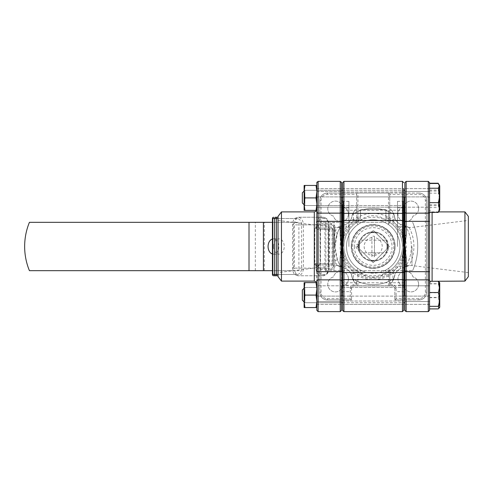 <?xml version="1.0" encoding="UTF-8"?>
<svg xmlns="http://www.w3.org/2000/svg" width="493" height="493" viewBox="0 0 493 493"><rect width="100%" height="100%" fill="white"/><g stroke="black" fill="none" stroke-linecap="round" stroke-linejoin="round"><path stroke-width="0.37" stroke-dasharray="2.46 1.85" d="M304.126 301.328L304.126 287.462L304.126 301.328L304.927 307.558L304.126 307.558L304.927 307.558L304.126 307.558L304.126 288.861L304.927 295.091L304.126 301.328L304.126 287.462L304.126 302.727L304.126 282.625L304.927 282.625L304.126 288.861L304.927 295.091L304.126 301.328L304.927 307.558L304.126 301.328L304.927 295.091L304.126 288.861L304.927 282.625L304.126 288.861L304.126 301.328M316.845 307.558L316.845 301.328L316.05 295.091L316.845 301.328L316.05 307.558L316.845 301.328L316.845 307.558L316.05 307.558L316.845 307.558L316.845 301.328L316.845 307.558L316.05 307.558L316.845 301.328L316.845 287.462L316.845 302.727L316.845 295.091L316.845 301.328L316.05 295.091L316.845 288.861L316.05 282.625L304.126 282.625L316.845 282.625L316.845 288.861L316.845 282.625L304.927 282.625M316.05 307.558L304.927 307.558M316.05 295.091L304.927 295.091L316.05 295.091L316.845 288.861L316.845 295.091L316.845 287.462L316.845 302.727L316.845 288.861L316.05 282.625L316.845 282.625L316.845 288.861L316.05 295.091L304.927 295.091M439.731 209.402L439.731 185.762L439.731 209.402M438.259 183.495C439.75 186.711 439.75 189.928 438.259 193.164C439.75 197.952 439.75 202.759 438.259 207.571L439.399 209.944L438.98 211.349M302.345 192.818L302.345 202.993L302.345 192.818L302.345 202.993L304.89 205.538L304.89 190.273L304.89 205.538L304.89 190.273L304.89 205.538L341.526 205.538M429.551 190.686L429.551 205.538L429.551 190.686M429.551 202.654L429.551 183.23L429.551 212.582L438.259 212.582L439.731 210.049L439.731 185.762L438.973 184.456M429.551 193.164L438.259 193.164M429.551 207.571L438.259 207.571M318.466 266.22A1.269 0.9 -90 0 1 319.365 264.944L331.604 264.944L317.184 264.944L319.365 264.944L320.148 263.675L320.062 229.325L320.062 263.675L320.432 263.675C320.308 265.209 319.655 266.054 318.466 266.22L317.782 266.22L317.782 268.124A6.36 4.499 90 0 0 322.28 274.484L324.08 274.484A6.36 4.499 90 0 0 328.572 268.124L328.572 224.876A6.36 4.499 90 0 0 324.08 218.516L322.28 218.516A6.36 4.499 90 0 0 317.782 224.876L317.782 226.78L318.466 226.78C319.655 226.946 320.308 227.791 320.432 229.325L320.432 263.675M328.572 268.124A7.635 5.398 -90 0 1 323.18 275.76L297.994 275.76L323.18 275.76C328.541 274.619 328.437 271.452 328.948 268.124L328.572 268.124L328.948 268.124L328.948 224.876L328.572 224.876L328.572 268.124L303.386 268.124L303.386 224.876L328.948 224.876L328.202 221.104C326.822 219.601 328.504 218.719 323.18 217.24L297.994 217.24L323.18 217.24A7.635 5.398 -90 0 1 328.572 224.876M273.473 246.5A7.635 5.398 90 0 1 278.872 238.865A7.635 5.398 90 0 1 284.264 246.5A7.635 5.398 90 0 1 278.872 254.135A7.635 5.398 90 0 1 273.473 246.5M272.432 253.987A7.635 5.398 -90 0 0 273.473 254.135A7.635 5.398 -90 0 0 278.872 246.5A7.635 5.398 -90 0 0 273.473 238.865A7.635 5.398 -90 0 0 272.432 239.013M342.672 182.644L342.672 257.66L343.941 257.66L342.672 246.5L343.941 235.34L343.941 220.476L359.828 220.476A29.26 29.26 0 0 0 343.941 246.5A29.26 29.26 0 0 1 373.201 217.24A29.26 29.26 0 0 1 402.454 246.5A29.26 29.26 0 0 0 389.735 222.361L388.466 221.542A29.26 29.26 0 0 1 402.454 246.5A29.26 29.26 0 0 0 389.735 222.361L388.466 224.58A26.714 26.714 0 0 1 399.909 246.5A26.714 26.714 0 0 0 385.403 222.737A26.714 26.714 0 0 1 384.577 270.669L412.635 270.669L384.577 270.669A26.714 26.714 0 0 0 384.577 222.331L320.481 222.331L384.577 222.331A26.714 26.714 0 0 1 384.577 270.669A26.714 26.714 0 0 0 384.577 222.331A26.714 26.714 0 0 1 399.909 246.5A26.714 26.714 0 0 0 373.201 219.786A26.714 26.714 0 0 0 346.487 246.5A26.714 26.714 0 0 1 360.993 222.737C369.152 218.812 377.287 218.812 385.403 222.737L386.567 220.476C377.644 214.098 368.733 214.098 359.828 220.476L360.993 222.737A26.714 26.714 0 0 0 373.201 273.214A26.714 26.714 0 0 0 399.909 246.5A26.714 26.714 0 0 1 385.403 270.263C377.25 274.188 369.109 274.188 360.993 270.263A26.714 26.714 0 0 1 346.487 246.5A26.714 26.714 0 0 0 373.201 273.214A26.714 26.714 0 0 0 399.909 246.5A26.714 26.714 0 0 1 388.466 268.42L389.735 270.639A29.26 29.26 0 0 0 402.454 246.5A29.26 29.26 0 0 1 388.466 271.458L389.735 270.639L389.735 285.934L354.116 285.934L392.28 285.934A2.545 2.545 0 0 1 394.825 288.479L394.825 299.929L394.825 288.479A2.545 2.545 0 0 0 392.28 285.934L389.735 285.934L389.735 280.893A38.164 38.164 0 0 0 393.05 279.093A38.164 38.164 0 0 1 353.345 279.093L354.319 282.563L352.23 277.972A11.45 11.45 0 0 0 341.723 267.471L337.138 265.382L340.608 266.349A38.164 38.164 0 0 1 340.608 226.651L337.138 227.618L341.723 225.529A11.45 11.45 0 0 0 352.23 215.028L354.319 210.437L353.345 213.907A38.164 38.164 0 0 1 393.05 213.907L392.083 210.437L394.166 215.028A11.45 11.45 0 0 0 404.673 225.529L409.264 227.618L405.794 226.651A38.164 38.164 0 0 1 405.794 266.349L409.264 265.382L404.673 267.471A11.45 11.45 0 0 0 394.166 277.972L392.083 282.563L393.05 279.093L392.829 273.116L395.146 274.163L394.166 277.972M255.331 270.669L255.331 222.331L29.42 222.331A63.603 63.603 0 0 0 29.42 270.669L298.894 270.669L298.894 222.331L272.432 222.331M293.495 222.331L293.495 270.669L298.894 270.669M293.495 270.669L272.432 270.669M324.949 270.669L384.577 270.669L324.949 270.669L324.949 222.331M255.331 222.331L298.894 222.331M320.481 270.669L320.481 222.331M412.635 222.331A59.949 59.949 0 0 1 412.635 270.669A59.949 59.949 0 0 0 412.635 222.331M361.819 270.669A26.714 26.714 0 0 1 361.819 222.331A26.714 26.714 0 0 0 361.819 270.669A26.714 26.714 0 0 1 361.819 222.331A26.714 26.714 0 0 0 361.819 270.669M373.201 262.689L389.39 246.5L373.201 230.311L357.006 246.5L373.201 262.689L389.39 246.5L373.201 230.311L357.006 246.5L373.201 262.689M325.879 270.669L325.879 222.331M272.432 274.484L272.808 274.484L272.808 218.516L297.094 218.516A6.36 4.499 -90 0 1 301.593 224.876L301.593 268.124A6.36 4.499 -90 0 1 297.094 274.484L272.808 274.484A1.269 0.9 -90 0 0 273.707 275.76L278.046 275.76M278.046 217.24L275.507 217.24M317.03 226.78L317.184 228.056L314.861 229.072L314.861 263.928L317.184 264.944L317.03 266.22L314.842 264.642L314.842 228.358L317.03 226.78L317.782 226.78A1.269 0.9 90 0 0 318.681 228.056L331.604 228.056L318.681 228.056M278.046 274.484L294.487 274.484A1.269 0.641 144.2 0 1 296.016 273.578L297.994 275.76L294.487 274.484A8.905 6.298 -90 0 1 292.596 268.124L292.596 224.876A8.905 6.298 -90 0 1 294.487 218.516L297.994 217.24L296.016 219.422A7.635 5.398 90 0 0 294.395 224.876L294.395 268.124L315.982 268.124L315.982 265.567A1.269 0.844 -62.8 0 0 315.877 264.618M272.432 218.516L272.808 218.516A1.269 0.9 90 0 1 273.707 217.24M314.928 263.675L328.042 263.675A1.269 1.189 90 0 0 329.232 264.944A1.269 0.456 90 0 0 329.688 263.675L332.06 263.675A1.269 0.456 90 0 1 331.604 264.944A1.269 1.189 90 0 0 332.793 263.675L320.062 263.675L319.365 264.944M331.604 264.944A1.269 1.269 0 0 0 332.88 263.675L332.06 263.675L332.06 229.325L332.88 229.325A1.269 1.269 0 0 0 331.604 228.056A1.269 0.456 90 0 1 332.06 229.325L329.688 229.325A1.269 0.456 90 0 0 329.232 228.056A1.269 1.189 90 0 0 328.042 229.325L314.928 229.325M331.604 228.056A1.269 1.189 -90 0 1 332.793 229.325L332.793 263.675L332.88 229.325L320.148 229.325L319.365 228.056A1.269 0.9 90 0 1 318.466 226.78M278.046 218.516L294.487 218.516A1.269 0.641 -144.2 0 0 296.016 219.422M314.861 229.072L314.842 228.358M314.842 264.642L314.861 263.928M315.877 228.382A1.269 0.844 62.8 0 0 315.982 227.433L315.982 224.876L292.596 224.876M304.126 204.139L304.126 190.273L304.126 205.538L304.126 191.672L304.927 197.909L304.126 204.139L304.927 210.375L304.126 210.375L304.927 210.375L304.126 204.139L304.927 197.909L304.126 191.672L304.927 185.442L304.126 191.672L304.126 210.375L304.126 185.442L304.927 185.442L304.126 185.442L304.126 204.139L304.927 210.375L304.126 210.375L304.126 191.672L304.927 197.909L304.126 204.139M316.635 282.625L316.845 246.5L316.845 281.035A1.269 1.171 180 0 1 318.121 279.864L340.25 279.864L340.25 311.631L318.121 311.631L318.121 213.136A1.269 1.171 180 0 1 316.845 211.965L316.845 246.5L316.845 204.139L316.845 210.375L316.05 210.375L316.845 204.139L316.845 190.273L316.845 205.538L316.845 197.909L316.845 204.139L316.05 197.909L316.845 191.672L316.05 185.442L304.927 185.442L304.126 191.672L304.126 185.442L316.845 185.442L316.05 185.442L316.845 191.672L316.05 197.909L304.927 197.909L316.05 197.909L316.845 204.139L316.05 210.375L304.927 210.375L316.845 210.375L316.05 210.375L316.845 204.139L316.845 185.442L316.845 210.375L316.845 204.139L316.05 197.909L316.845 191.672L316.05 185.442L304.927 185.442M358.571 246.5C358.812 243.228 358.812 243.228 358.571 246.5C358.812 243.228 358.812 243.228 358.571 246.5A14.63 14.63 0 0 0 373.201 261.13A14.63 14.63 0 0 0 387.825 246.5A14.63 14.63 0 0 1 373.201 261.13A14.63 14.63 0 0 1 358.571 246.5C358.812 249.772 358.812 249.772 358.571 246.5C358.812 249.772 358.812 249.772 358.571 246.5A14.63 14.63 0 0 1 373.201 231.87A14.63 14.63 0 0 1 387.825 246.5A14.63 14.63 0 0 0 373.201 231.87A14.63 14.63 0 0 0 358.571 246.5A14.63 14.63 0 0 1 373.201 231.87A14.63 14.63 0 0 1 387.825 246.5A14.63 14.63 0 0 0 373.201 231.87A14.63 14.63 0 0 0 358.571 246.5A14.63 14.63 0 0 0 373.201 261.13A14.63 14.63 0 0 0 387.825 246.5A14.63 14.63 0 0 1 373.201 261.13A14.63 14.63 0 0 1 358.571 246.5A14.63 14.63 0 0 1 373.201 231.87A14.63 14.63 0 0 1 387.825 246.5M374.47 255.454A9.047 9.047 0 0 0 374.47 237.546L374.47 256.742A10.316 10.316 0 0 1 371.925 256.742L371.925 236.258A10.316 10.316 0 0 1 374.47 236.258L374.47 237.546M387.067 246.5A13.866 13.866 0 0 1 386.826 249.064L375.765 260.125A13.866 13.866 0 0 1 370.631 260.125L359.57 249.064A13.866 13.866 0 0 1 359.57 243.936L370.631 232.875A13.866 13.866 0 0 1 375.765 232.875L386.826 243.936A13.866 13.866 0 0 1 387.067 246.5M371.925 237.546A9.047 9.047 0 0 0 371.925 255.454M375.74 252.86L373.201 252.86L375.74 252.86A2.545 2.545 0 0 1 373.201 255.405A2.545 2.545 0 0 1 370.656 252.86L373.201 252.86L370.656 252.86M388.466 246.5A15.265 15.265 0 0 0 387.073 240.14L359.323 240.14A15.265 15.265 0 0 0 359.323 252.86L387.073 252.86A15.265 15.265 0 0 0 387.073 240.14L359.323 240.14A15.265 15.265 0 0 0 359.323 252.86L387.073 252.86A15.265 15.265 0 0 0 388.466 246.5M354.375 246.5A18.826 18.826 0 0 0 373.201 265.326A18.826 18.826 0 0 0 392.027 246.5A18.826 18.826 0 0 0 373.201 227.674A18.826 18.826 0 0 0 354.375 246.5M351.571 246.5A21.624 21.624 0 0 0 373.201 268.124A21.624 21.624 0 0 0 394.825 246.5A21.624 21.624 0 0 0 373.201 224.876A21.624 21.624 0 0 0 351.571 246.5A21.624 21.624 0 0 0 373.201 268.124A21.624 21.624 0 0 0 394.825 246.5A21.624 21.624 0 0 0 373.201 224.876A21.624 21.624 0 0 0 351.571 246.5M359.335 246.5A13.866 13.866 0 0 1 359.57 243.936L370.631 232.875A13.866 13.866 0 0 1 375.765 232.875L386.826 243.936A13.866 13.866 0 0 1 386.826 249.064L375.765 260.125A13.866 13.866 0 0 1 370.631 260.125L359.57 249.064A13.866 13.866 0 0 1 359.335 246.5M374.47 236.258L374.47 256.742M371.925 256.742L371.925 236.258M316.05 210.375L304.927 210.375M316.05 197.909L304.927 197.909M316.05 185.442L316.845 185.442L316.845 191.672L316.845 185.442M316.05 282.625L316.845 288.861L316.845 282.625M304.126 282.625L304.126 288.861L304.126 282.625M342.672 257.66L342.672 296.108L402.454 296.108A1.269 1.269 0 0 0 403.73 294.839A1.269 1.269 0 0 1 402.454 296.108L343.941 296.108L343.941 301.013L402.454 301.013L402.454 296.108A1.269 1.269 0 0 0 403.73 294.839A1.269 1.269 0 0 1 402.454 296.108A1.269 1.269 0 0 0 403.73 294.839A1.269 1.269 0 0 1 402.454 296.108L403.73 296.108L402.454 296.108L402.454 301.013A1.269 0.456 180 0 0 403.73 300.557L403.73 280.837A1.269 1.189 0 0 0 402.454 279.654L402.454 301.013A1.269 0.456 180 0 0 403.73 300.557L403.73 196.892L402.454 196.892L404.365 196.892L404.365 296.108L404.365 196.892L404.365 205.538L404.365 196.892L404.876 196.892L404.876 207.196L404.876 197.909L404.876 207.196L404.876 197.909L404.876 207.196L429.551 207.196L429.551 197.909L429.551 207.196L429.551 197.909L429.551 207.196L404.876 207.196M405.634 246.5L405.634 265.579L405.634 246.5M468.35 216.353L468.35 276.647M464.936 281.102L464.936 211.898M412 246.5L412 265.579L412 246.5M428.281 181.369L428.281 279.864A1.269 1.171 0 0 1 429.551 281.035L429.551 310.356M404.876 285.804L429.551 285.804L429.551 304.378L429.551 285.804L404.876 285.804L404.876 304.378L404.876 294.839A1.269 1.269 0 0 0 406.146 296.108L428.281 296.108L406.146 296.108L406.146 301.543L428.281 301.543A1.269 0.499 180 0 0 429.551 301.044A1.269 0.499 180 0 1 428.281 301.543L428.281 296.108A1.269 1.269 0 0 0 429.551 294.839A1.269 1.269 0 0 1 428.281 296.108L428.281 311.631L428.281 301.543L406.146 301.543A1.269 0.499 0 0 1 404.876 301.044L404.876 310.356L404.876 301.044A1.269 0.499 180 0 0 406.146 301.543L406.146 311.631L406.146 296.108L404.876 296.108L406.146 296.108A1.269 1.269 0 0 1 404.876 294.839L404.876 257.66L404.876 310.356L406.146 311.631L406.146 257.66L404.876 246.5L404.876 196.892L406.146 196.892L404.876 196.892M429.551 183.495L429.551 191.956A1.269 0.499 180 0 0 428.281 191.457A1.269 0.499 180 0 1 429.551 191.956L429.551 271.668L404.876 271.668L404.876 246.5L406.146 235.34L406.146 221.332L404.876 221.332L404.876 235.34L404.876 182.644M404.876 198.161L404.876 191.956L404.876 198.161A1.269 1.269 0 0 1 406.146 196.892A1.269 1.269 0 0 0 404.876 198.161A1.269 1.269 0 0 1 406.146 196.892L406.146 191.457L406.146 196.892L428.281 196.892L406.146 196.892A1.269 1.269 0 0 0 404.876 198.161M404.876 197.909L404.876 188.622L404.876 197.909M429.551 246.5L429.551 209.352L429.551 246.5M429.551 197.909L429.551 188.622L429.551 197.909M468.35 246.5L468.35 220.42L468.35 246.5M404.876 296.108L404.876 294.839L404.876 296.108L403.73 296.108M406.146 235.34L404.876 235.34M404.876 294.839A1.269 1.269 0 0 0 406.146 296.108A1.269 1.269 0 0 1 404.876 294.839M404.876 257.66L406.146 257.66M428.281 196.892A1.269 1.269 0 0 1 429.551 198.161A1.269 1.269 0 0 0 428.281 196.892M342.672 296.108L342.672 294.839A1.269 1.269 0 0 0 343.941 296.108L342.031 296.108L342.031 196.892L342.031 296.108L342.031 287.462L342.031 296.108L341.526 296.108L341.526 285.804L341.526 295.091L341.526 285.804L341.526 295.091L341.526 285.804L316.845 285.804L316.845 295.091L316.845 285.804L316.845 295.091L316.845 285.804L341.526 285.804M340.762 246.5L340.762 227.421L340.762 246.5M278.046 276.647L278.046 216.353M281.466 211.898L281.466 281.102M334.402 246.5L334.402 227.421L334.402 246.5M341.526 211.965A1.269 1.171 0 0 1 340.25 213.136L318.121 213.136L318.121 181.369L318.121 191.457L318.121 181.369L316.845 182.644L316.845 207.196L316.845 188.622L316.845 207.196L316.845 197.909L316.845 207.196L341.526 207.196L341.526 182.644L341.526 235.34L341.526 182.644L340.25 181.369L340.25 235.34L341.526 246.5L341.526 296.108L340.25 296.108L341.526 296.108M341.526 281.035A1.269 1.171 180 0 0 340.25 279.864L340.25 271.668L316.845 271.668L316.845 221.332L341.526 221.332L341.526 246.5L340.25 257.66L340.25 271.668L341.526 271.668L341.526 257.66L341.526 310.356M341.526 294.839L341.526 301.044L341.526 294.839A1.269 1.269 0 0 1 340.25 296.108A1.269 1.269 0 0 0 341.526 294.839A1.269 1.269 0 0 1 340.25 296.108L340.25 301.543L340.25 296.108L318.121 296.108L340.25 296.108A1.269 1.269 0 0 0 341.526 294.839A1.269 1.269 0 0 1 340.25 296.108M341.526 295.091L341.526 304.378L341.526 295.091M341.526 197.909L341.526 207.196L341.526 197.909M318.121 196.892L340.25 196.892A1.269 1.269 0 0 1 341.526 198.161L341.526 196.892L341.526 198.161A1.269 1.269 0 0 0 340.25 196.892L340.25 191.457L340.25 196.892L318.121 196.892L318.121 191.457A1.269 0.499 -0 0 0 316.845 191.956A1.269 0.499 0 0 1 318.121 191.457L340.25 191.457A1.269 0.499 0 0 1 341.526 191.956A1.269 0.499 180 0 0 340.25 191.457L318.121 191.457L318.121 196.892A1.269 1.269 0 0 0 316.845 198.161A1.269 1.269 0 0 1 318.121 196.892A1.269 1.269 0 0 0 316.845 198.161M316.845 281.035L316.845 310.356M316.845 295.091L316.845 304.378L316.845 295.091M278.046 246.5L278.046 272.58L278.046 246.5M340.25 257.66L341.526 257.66M341.526 198.161A1.269 1.269 0 0 0 340.25 196.892A1.269 1.269 0 0 1 341.526 198.161A1.269 1.269 0 0 0 340.25 196.892M341.526 235.34L340.25 235.34M318.121 296.108A1.269 1.269 0 0 1 316.845 294.839A1.269 1.269 0 0 0 318.121 296.108A1.269 1.269 0 0 1 316.845 294.839M429.551 308.821L429.551 281.367L429.551 308.821L438.259 308.821L439.399 303.127L438.259 297.433C439.75 292.867 439.75 288.294 438.259 283.703L439.3 282.206L438.259 281.367L439.399 287.062L438.259 292.756C439.75 297.316 439.75 301.895 438.259 306.48L439.3 307.977L439.731 307.238L439.731 282.951M439.281 282.175L438.259 283.851C439.75 288.442 439.75 293.045 438.259 297.661C439.75 301.396 439.75 305.142 438.259 308.901M302.345 290.081L302.345 300.182L302.345 290.081M304.89 302.61L304.89 287.462L304.89 302.61M429.551 287.579L429.551 302.727L429.551 287.579M429.551 283.851L438.259 283.851M429.551 297.661L438.259 297.661M429.551 204.755L438.259 204.755L439.399 208.668L438.259 212.582C439.75 210.308 439.75 208.021 438.259 205.735C439.75 200.854 439.75 195.961 438.259 191.056L439.399 187.143L438.604 183.907M429.551 204.367L429.551 190.273L429.551 204.367M429.551 205.735L438.259 205.735M429.551 191.056L438.259 191.056M438.259 183.23C439.75 185.504 439.75 187.79 438.259 190.076C439.75 194.957 439.75 199.85 438.259 204.755M429.551 190.076L438.259 190.076M304.126 288.226L302.345 290.007L302.345 300.182L304.89 302.727L304.89 287.462L304.89 302.727L341.526 302.727M429.551 299.917L429.551 287.462L429.551 299.917M429.551 297.433L438.259 297.433M429.551 283.703L438.259 283.703M429.551 281.367L438.259 281.367M429.551 292.756L438.259 292.756M429.551 306.48L438.259 306.48M439.3 307.977L438.259 308.821M402.454 246.5A29.26 29.26 0 0 1 373.201 275.76A29.26 29.26 0 0 1 343.941 246.5A29.26 29.26 0 0 0 359.828 272.524L360.993 270.263M357.936 221.542L356.661 222.361A29.26 29.26 0 0 0 356.661 270.639L357.936 271.458A29.26 29.26 0 0 1 357.936 221.542L357.936 220.063A30.529 30.529 0 0 1 360.475 218.744L360.475 209.611L385.92 209.611L385.92 217.351A31.805 31.805 0 0 1 373.201 278.305A31.805 31.805 0 0 1 341.396 246.5A31.805 31.805 0 0 0 373.201 278.305A31.805 31.805 0 0 0 385.92 217.351L385.92 218.744A30.529 30.529 0 0 1 403.73 246.5L402.454 257.66L403.73 257.66L403.73 272.524L403.73 257.66M385.92 218.744L385.92 209.611L360.475 209.611L360.475 217.351A31.805 31.805 0 0 0 341.396 246.5A31.805 31.805 0 0 1 360.475 217.351L360.475 218.744M402.454 181.369L402.454 235.34L403.73 246.5A30.529 30.529 0 0 1 357.936 272.937L357.936 271.458M343.941 257.66L343.941 272.524L342.672 272.524L342.672 294.839A1.269 1.269 0 0 0 343.941 296.108L343.941 301.013L402.454 301.013L402.454 311.631L343.941 311.631L343.941 272.524L359.828 272.524C368.752 278.902 377.669 278.902 386.567 272.524A29.26 29.26 0 0 0 386.567 220.476L403.73 220.476L403.73 188.622L403.73 197.909L403.73 188.622L403.73 197.909L403.73 188.622L342.672 188.622L342.672 197.909L342.672 188.622L342.672 197.909L342.672 188.622L403.73 188.622M403.73 196.892L403.73 197.909M351.318 246.5A21.877 21.877 0 0 1 373.201 224.623A21.877 21.877 0 0 1 395.078 246.5C393.796 233.146 386.506 225.856 373.207 224.623C359.89 225.862 352.594 233.158 351.318 246.5C352.6 259.848 359.896 267.144 373.195 268.377C386.5 267.151 393.796 259.854 395.078 246.5A21.877 21.877 0 0 1 373.201 268.377A21.877 21.877 0 0 1 351.318 246.5M352.594 246.5A20.607 20.607 0 0 1 373.201 225.893A20.607 20.607 0 0 1 393.808 246.5A20.607 20.607 0 0 1 373.201 267.107A20.607 20.607 0 0 1 352.594 246.5A20.607 20.607 0 0 1 373.201 225.893A20.607 20.607 0 0 1 393.808 246.5A20.607 20.607 0 0 1 373.201 267.107A20.607 20.607 0 0 1 352.594 246.5M403.095 246.5L403.095 201.341L403.095 246.5M343.307 246.5L343.307 201.341L343.307 246.5M397.494 246.5L397.494 201.341L397.494 246.5M348.902 246.5L348.902 201.341L348.902 246.5M418.612 284.276A7.635 7.635 0 0 1 403.607 286.254A7.635 7.635 0 0 1 400.187 273.486A7.635 7.635 0 0 1 412.955 276.906A7.635 7.635 0 0 1 411.975 291.844A7.635 7.635 0 0 1 403.607 286.254A7.635 7.635 0 0 1 400.187 273.486A7.635 7.635 0 0 1 412.955 276.906A7.635 7.635 0 0 1 418.612 284.276M418.612 208.724A7.635 7.635 0 0 1 412.955 216.094A7.635 7.635 0 0 1 400.187 219.514A7.635 7.635 0 0 1 403.607 206.746A7.635 7.635 0 0 1 418.612 208.724A7.635 7.635 0 0 1 412.955 216.094A7.635 7.635 0 0 1 400.187 219.514A7.635 7.635 0 0 1 403.607 206.746A7.635 7.635 0 0 1 418.612 208.724M348.452 214.116A7.635 7.635 0 0 1 333.447 216.094A7.635 7.635 0 0 1 330.02 203.326A7.635 7.635 0 0 1 342.795 206.746A7.635 7.635 0 0 1 341.815 221.684A7.635 7.635 0 0 1 333.447 216.094A7.635 7.635 0 0 1 330.02 203.326A7.635 7.635 0 0 1 342.795 206.746A7.635 7.635 0 0 1 348.452 214.116M348.452 278.884A7.635 7.635 0 0 1 342.795 286.254A7.635 7.635 0 0 1 330.02 289.674A7.635 7.635 0 0 1 333.447 276.906A7.635 7.635 0 0 1 348.452 278.884A7.635 7.635 0 0 1 342.795 286.254A7.635 7.635 0 0 1 330.02 289.674A7.635 7.635 0 0 1 333.447 276.906A7.635 7.635 0 0 1 348.452 278.884M343.941 296.108A1.269 1.269 0 0 1 342.672 294.839A1.269 1.269 0 0 0 343.941 296.108A1.269 1.269 0 0 1 342.672 294.839L342.672 285.804L342.672 295.091L342.672 285.804L342.672 295.091L342.672 285.804L403.73 285.804L342.672 285.804M337.138 265.382A40.709 40.709 0 0 1 335.037 260.668C333.903 251.22 333.903 241.78 335.037 232.332L337.422 233.22L335.037 246.5L337.422 259.78A38.164 38.164 0 0 0 340.608 266.349L346.579 266.134L345.531 268.451L341.723 267.471M389.735 284.664L392.28 284.664A3.815 3.815 0 0 1 396.095 288.479L396.095 298.653L418.995 298.653A6.36 6.36 0 0 0 425.354 292.294L425.354 200.706A6.36 6.36 0 0 0 418.995 194.347L389.735 194.347L389.735 212.107L388.466 211.522A38.164 38.164 0 0 0 357.936 211.522L356.661 212.107A38.164 38.164 0 0 0 353.345 213.907L353.567 219.884A13.995 13.995 0 0 1 346.579 226.866A33.074 33.074 0 0 0 346.579 266.134A13.995 13.995 0 0 1 353.567 273.116A33.074 33.074 0 0 0 392.829 273.116A13.995 13.995 0 0 1 399.817 266.134L405.794 266.349A38.164 38.164 0 0 0 405.794 226.651L399.817 226.866L400.864 224.549L404.673 225.529M404.673 267.471L400.864 268.451L399.817 266.134A33.074 33.074 0 0 0 399.817 226.866A13.995 13.995 0 0 1 392.829 219.884L393.05 213.907A38.164 38.164 0 0 0 389.735 212.107L389.735 222.781M394.166 215.028L395.146 218.837L392.829 219.884A33.074 33.074 0 0 0 353.567 219.884L351.25 218.837A11.45 11.45 0 0 1 345.531 224.549L346.579 226.866L340.608 226.651A38.164 38.164 0 0 0 337.422 233.22A38.164 38.164 0 0 1 340.608 226.651A2.545 2.545 0 0 1 342.419 225.455L345.531 224.549A11.45 11.45 0 0 0 351.25 218.837L352.23 215.028M351.571 299.929L327.401 299.929L351.571 299.929L350.301 298.653L350.301 288.479L351.571 288.479A2.545 2.545 0 0 1 354.116 285.934A2.545 2.545 0 0 0 351.571 288.479L351.571 299.929L351.571 288.479A2.545 2.545 0 0 1 354.116 285.934L354.116 284.664L356.661 284.664L356.661 280.893L357.936 281.478A38.164 38.164 0 0 0 388.466 281.478L389.735 280.893L389.735 270.219M352.23 277.972L351.25 274.163L353.567 273.116L353.345 279.093A38.164 38.164 0 0 0 356.661 280.893L356.661 284.664M321.042 292.294L319.772 292.294L319.772 268.124L321.042 269.4L321.042 292.294A6.36 6.36 0 0 0 327.401 298.653L327.401 299.929A7.635 7.635 0 0 1 319.772 292.294A7.635 7.635 0 0 0 327.401 299.929A7.635 7.635 0 0 1 319.772 292.294L319.772 268.124L331.222 268.124A2.545 2.545 0 0 0 333.767 265.579A2.545 2.545 0 0 1 331.222 268.124A2.545 2.545 0 0 0 333.767 265.579L333.767 227.421A2.545 2.545 0 0 0 331.222 224.876L319.772 224.876L331.222 224.876A2.545 2.545 0 0 1 333.767 227.421L333.767 265.579L335.037 265.579L335.037 260.668L337.422 259.78A38.164 38.164 0 0 0 340.608 266.349A2.545 2.545 0 0 0 342.419 267.545L342.413 267.545A2.545 2.545 0 0 1 340.608 266.349A2.545 2.545 0 0 0 342.419 267.545L342.395 267.545M389.735 194.347L389.735 193.071L356.661 193.071L356.661 222.781L356.661 194.347L327.401 194.347A6.36 6.36 0 0 0 321.042 200.706L321.042 223.6L319.772 224.876L319.772 200.706A7.635 7.635 0 0 1 327.401 193.071L356.661 193.071L356.661 194.347M388.466 285.934L388.466 271.458M388.466 221.542L388.466 193.071M357.936 281.478L357.936 268.42L356.661 270.219M356.661 222.781L357.936 224.58L357.936 211.522M418.995 298.653L418.995 299.929L394.825 299.929L418.995 299.929A7.635 7.635 0 0 0 426.624 292.294A7.635 7.635 0 0 1 418.995 299.929A7.635 7.635 0 0 0 426.624 292.294L426.624 200.706L426.624 292.294L425.354 292.294M342.672 295.091L342.672 304.378L342.672 295.091M342.672 294.839L342.672 310.356M342.672 192.443L342.672 198.161L342.672 192.443A1.269 0.456 0 0 1 343.941 191.987L343.941 196.892L342.672 196.892L343.941 196.892A1.269 1.269 0 0 0 342.672 198.161L342.672 196.892L342.672 198.161A1.269 1.269 0 0 1 343.941 196.892A1.269 1.269 0 0 0 342.672 198.161A1.269 1.269 0 0 1 343.941 196.892L343.941 191.987A1.269 0.456 0 0 0 342.672 192.443M342.672 207.196L403.73 207.196L342.672 207.196L342.672 197.909L342.672 220.476L343.941 220.476L343.941 181.369M403.73 280.837L403.73 272.524L402.454 272.524L402.454 279.654L343.941 279.654A1.269 1.189 0 0 0 342.672 280.837M402.454 196.892L343.941 196.892A1.269 1.269 0 0 0 342.672 198.161A1.269 1.269 0 0 1 343.941 196.892L402.454 196.892A1.269 1.269 0 0 1 403.73 198.161A1.269 1.269 0 0 0 402.454 196.892A1.269 1.269 0 0 1 403.73 198.161A1.269 1.269 0 0 0 402.454 196.892A1.269 1.269 0 0 1 403.73 198.161M319.772 224.876L319.772 200.706A7.635 7.635 0 0 1 327.401 193.071L418.995 193.071A7.635 7.635 0 0 1 426.624 200.706A7.635 7.635 0 0 0 418.995 193.071A7.635 7.635 0 0 1 426.624 200.706L425.354 200.706M389.735 222.361L389.735 193.071L418.995 193.071L418.995 194.347M335.037 265.579A3.815 3.815 0 0 1 331.222 269.4L331.222 268.124L319.772 268.124M396.095 298.653L394.825 299.929M343.941 235.34L342.672 235.34M402.454 235.34L403.73 235.34M399.909 246.5A26.714 26.714 0 0 1 385.403 270.263L386.567 272.524L402.454 272.524L402.454 257.66M341.723 225.529L342.419 225.455A2.545 2.545 0 0 0 340.608 226.651A2.545 2.545 0 0 1 342.419 225.455M403.977 267.545A2.545 2.545 0 0 0 405.794 266.349A2.545 2.545 0 0 1 403.977 267.545A2.545 2.545 0 0 0 405.794 266.349A38.164 38.164 0 0 0 405.794 226.651A2.545 2.545 0 0 0 403.977 225.455L403.983 225.455A2.545 2.545 0 0 1 405.794 226.651A2.545 2.545 0 0 0 403.977 225.455L404.001 225.455M395.146 218.837A11.45 11.45 0 0 0 400.864 224.549A11.45 11.45 0 0 1 395.146 218.837M394.246 215.724A2.545 2.545 0 0 0 393.05 213.907A2.545 2.545 0 0 1 394.246 215.724A2.545 2.545 0 0 0 393.05 213.907A38.164 38.164 0 0 0 389.735 212.107M356.661 212.107A38.164 38.164 0 0 0 353.345 213.907A2.545 2.545 0 0 0 352.15 215.724L352.156 215.712A2.545 2.545 0 0 1 353.345 213.907A2.545 2.545 0 0 0 352.15 215.724L352.156 215.694M351.25 274.163A11.45 11.45 0 0 0 345.531 268.451A11.45 11.45 0 0 1 351.25 274.163M389.735 280.893A38.164 38.164 0 0 0 393.05 279.093A38.164 38.164 0 0 1 353.345 279.093A2.545 2.545 0 0 1 352.15 277.276A2.545 2.545 0 0 0 353.345 279.093A38.164 38.164 0 0 0 356.661 280.893M393.05 279.093A2.545 2.545 0 0 0 394.246 277.276L394.246 277.288A2.545 2.545 0 0 1 393.05 279.093A2.545 2.545 0 0 0 394.246 277.276L394.24 277.306M400.864 268.451A11.45 11.45 0 0 0 395.146 274.163A11.45 11.45 0 0 1 400.864 268.451M319.365 228.056L320.432 229.325M264.328 270.669L264.328 222.331M333.946 270.669L333.946 222.331M340.269 270.669L340.269 222.331M329.688 229.325L329.688 263.675L328.042 263.675L328.042 229.325L329.688 229.325M301.593 224.876L303.386 224.876A7.635 5.398 90 0 0 297.994 217.24A1.269 0.9 -90 0 0 297.094 218.516M317.782 224.876L315.982 224.876A7.635 5.398 -90 0 1 321.381 217.24A1.269 0.9 90 0 1 322.28 218.516M292.596 268.124L294.395 268.124A7.635 5.398 90 0 0 296.016 273.578M322.28 274.484A1.269 0.9 -90 0 1 321.381 275.76A7.635 5.398 -90 0 1 315.982 268.124L317.782 268.124M297.094 274.484A1.269 0.9 90 0 0 297.994 275.76A7.635 5.398 90 0 0 303.386 268.124L301.593 268.124M323.18 217.24A1.269 0.9 90 0 1 324.08 218.516M323.18 275.76A1.269 0.9 -90 0 0 324.08 274.484M318.681 264.944A1.269 0.9 -90 0 0 317.782 266.22L317.03 266.22M387.319 246.5A14.118 14.118 0 0 1 373.201 260.618A14.118 14.118 0 0 1 359.077 246.5A14.118 14.118 0 0 1 373.201 232.382A14.118 14.118 0 0 1 387.319 246.5M432.096 281.102L432.096 212.317M406.146 311.631L428.281 311.631L428.281 279.864L406.146 279.864A1.269 1.171 180 0 0 404.876 281.035M429.551 221.332L406.146 221.332L406.146 181.369M429.551 211.965A1.269 1.171 0 0 1 428.281 213.136L406.146 213.136A1.269 1.171 0 0 1 404.876 211.965M428.281 191.457L406.146 191.457A1.269 0.499 180 0 0 404.876 191.956A1.269 0.499 180 0 1 406.146 191.457L428.281 191.457M314.3 211.898L314.3 281.102M340.25 311.631L340.25 301.543L340.25 311.631M318.121 301.543L340.25 301.543A1.269 0.499 -0 0 0 341.526 301.044A1.269 0.499 0 0 1 340.25 301.543L318.121 301.543A1.269 0.499 -0 0 1 316.845 301.044A1.269 0.499 0 0 0 318.121 301.543M357.936 285.934L357.936 272.937A30.529 30.529 0 0 1 357.936 220.063L357.936 193.071M402.454 191.987A1.269 0.456 0 0 1 403.73 192.443A1.269 0.456 180 0 0 402.454 191.987L343.941 191.987L402.454 191.987M335.037 246.5A38.164 38.164 0 0 1 340.608 226.651M356.661 283.697A40.709 40.709 0 0 1 354.319 282.563M409.264 227.618A40.709 40.709 0 0 1 409.264 265.382M392.083 282.563A40.709 40.709 0 0 1 389.735 283.697M354.319 210.437A40.709 40.709 0 0 1 356.661 209.303M321.042 223.6L331.222 223.6A3.815 3.815 0 0 1 335.037 227.421L335.037 232.332A40.709 40.709 0 0 1 337.138 227.618M389.735 209.303A40.709 40.709 0 0 1 392.083 210.437M356.661 222.361A29.26 29.26 0 0 0 356.661 270.639M327.401 194.347L327.401 193.071A7.635 7.635 0 0 0 319.772 200.706L321.042 200.706M357.936 268.42A26.714 26.714 0 0 1 357.936 224.58M403.73 212.163A1.269 1.189 180 0 1 402.454 213.346L343.941 213.346A1.269 1.189 180 0 1 342.672 212.163M331.222 269.4L321.042 269.4M327.401 298.653L350.301 298.653M350.301 288.479A3.815 3.815 0 0 1 354.116 284.664M396.095 288.479L394.825 288.479A2.545 2.545 0 0 0 392.28 285.934L392.28 284.664M335.037 227.421L333.767 227.421A2.545 2.545 0 0 0 331.222 224.876L331.222 223.6M405 246.5A31.805 31.805 0 0 0 385.92 217.351M388.466 224.58L388.466 211.522M388.466 281.478L388.466 268.42M343.941 301.013A1.269 0.456 180 0 1 342.672 300.557A1.269 0.456 0 0 0 343.941 301.013M353.345 279.093A2.545 2.545 0 0 1 352.15 277.276M316.845 287.462L304.126 287.462L316.845 287.462M316.845 302.727L304.126 302.727L316.845 302.727M404.876 190.273L304.89 190.273L304.126 191.037L304.89 190.273L341.526 190.273M342.672 190.273L403.73 190.273M342.672 205.538L403.73 205.538M404.876 205.538L304.89 205.538L304.126 204.774M273.473 238.865L278.872 238.865M273.473 254.135L278.872 254.135M316.845 190.273L304.126 190.273L316.845 190.273M316.845 205.538L304.126 205.538L316.845 205.538M358.793 243.967A2.545 2.545 0 0 0 356.026 246.5A2.545 2.545 0 0 0 358.793 249.033M468.35 272.58L412 265.579L405.634 265.579L404.365 266.855M431.147 281.287L430.518 281.645L429.551 283.648M438.61 211.898L432.096 211.898C431.344 211.411 430.759 212.834 429.551 209.352M429.551 304.378L404.876 304.378L429.551 304.378M429.551 188.622L404.876 188.622L429.551 188.622M404.365 226.145L405.634 227.421L412 227.421L468.35 220.42M278.046 220.42L334.402 227.421L340.762 227.421L342.031 226.145M316.635 210.375L316.845 209.352M316.845 188.622L341.526 188.622L316.845 188.622M318.121 181.369L340.25 181.369M316.845 304.378L341.526 304.378L316.845 304.378M316.845 207.196L341.526 207.196M342.672 196.892L341.526 196.892M342.031 266.855L340.762 265.579L334.402 265.579L278.046 272.58M304.126 301.962L304.89 302.727L404.876 302.727M342.672 302.727L403.73 302.727M404.876 287.462L341.526 287.462M342.672 287.462L403.73 287.462M397.494 201.341L403.095 201.341L404.365 200.072M404.365 283.9L403.095 285.17L397.494 285.17M348.902 201.341L343.307 201.341L342.031 200.072M342.031 283.9L343.307 285.17L348.902 285.17M404.365 210.246L342.031 210.246M403.73 304.378L342.672 304.378L403.73 304.378M348.902 291.659L343.307 291.659L342.031 292.928M348.902 207.83L343.307 207.83L342.031 209.1M397.494 291.659L403.095 291.659L404.365 292.928M397.494 207.83L403.095 207.83L404.365 209.1M404.365 282.754L342.031 282.754"/><path stroke-width="0.74" d="M304.126 288.855L304.927 282.625L304.126 282.625L304.126 301.328L304.927 295.091L304.126 288.861M316.845 282.625L316.05 282.625L316.845 288.861L316.05 295.091L316.845 301.328L316.05 307.558L316.845 307.558M316.05 307.558L304.927 307.558L304.126 301.328L304.126 307.558L304.927 307.558M316.05 282.625L304.927 282.625M316.05 295.091L304.927 295.091M438.98 184.462L439.731 185.762L439.731 210.049L438.259 212.317C439.75 209.106 439.75 205.883 438.259 202.654C439.75 197.859 439.75 193.059 438.259 188.24L439.399 185.867L438.259 183.495L429.551 183.495L429.551 182.644L429.551 310.356L428.281 311.631L428.281 271.668L406.146 271.668L406.146 311.631L404.876 310.356L404.876 246.5L406.146 257.66L404.876 257.66M304.126 204.774L302.345 202.993L302.345 192.818L304.126 191.037L302.345 192.818M429.551 212.582L429.551 202.654L438.259 202.654M429.551 188.24L438.259 188.24M429.551 212.317L438.259 212.317M278.046 218.516L272.808 218.516A1.269 0.9 -90 0 1 273.707 217.24A1.269 1.269 0 0 0 272.432 218.516L272.808 218.516L272.808 274.484L274.607 274.484L274.607 218.516A1.269 0.9 -90 0 1 275.507 217.24L278.046 217.24M272.432 274.484A1.269 1.269 0 0 0 273.707 275.76A1.269 0.9 -90 0 1 272.808 274.484L272.432 274.484L272.432 218.516M272.432 239.013A7.635 5.398 -90 0 0 268.075 246.5A7.635 5.398 -90 0 0 272.432 253.987M272.432 270.669L29.42 270.669A63.603 63.603 0 0 1 29.42 222.331L272.432 222.331M278.046 275.76L273.707 275.76M275.507 217.24A1.269 0.9 -90 0 1 276.407 218.516L276.407 274.484L274.607 274.484A1.269 0.9 -90 0 0 275.507 275.76A1.269 0.9 -90 0 0 276.407 274.484L278.046 274.484M304.126 191.672L304.927 185.442L304.126 185.442L304.126 204.139L304.927 197.909L304.126 191.672M316.845 185.442L316.05 185.442L316.845 191.672L316.05 197.909L316.845 204.139L316.05 210.375L316.845 210.375L316.845 221.332L316.845 182.644L318.121 181.369L318.121 221.332L340.25 221.332L340.25 181.369L341.526 182.644L341.526 246.5L340.25 235.34L341.526 235.34M316.05 210.375L304.927 210.375L304.126 204.139L304.126 210.375L304.927 210.375M316.05 185.442L304.927 185.442M316.05 197.909L304.927 197.909M464.936 281.102L468.35 276.647L468.35 216.353L464.936 211.898L464.936 281.102L431.147 281.287M404.876 281.035A1.269 1.171 0 0 1 406.146 279.864L428.281 279.864A1.269 1.171 0 0 1 429.551 281.035L429.551 271.668L428.281 271.668L428.281 181.369L406.146 181.369L406.146 235.34L404.876 246.5L404.876 182.644L406.146 181.369L404.876 182.644M404.365 205.538L404.365 287.462L404.365 205.538M404.876 207.196L404.876 221.332L429.551 221.332M406.146 257.66L406.146 271.668L404.876 271.668L404.876 285.804M404.876 235.34L406.146 235.34M281.466 211.898L278.046 216.353L278.046 276.647L281.466 281.102L281.466 211.898L314.3 211.898L315.877 211.355L316.635 210.375M316.845 310.356L318.121 311.631L340.25 311.631L340.25 271.668L316.845 271.668L316.845 221.332L318.121 221.332L318.121 311.631L316.845 310.356L316.845 283.648M341.526 285.804L341.526 310.356L340.25 311.631L341.526 310.356M342.031 287.462L342.031 205.538L342.031 287.462M341.526 257.66L341.526 246.5L340.25 257.66L341.526 257.66L341.526 271.668L340.25 271.668L340.25 257.66M340.25 235.34L340.25 221.332L341.526 221.332L341.526 207.196M316.845 207.196L316.845 211.965A1.269 1.171 180 0 0 318.121 213.136L340.25 213.136A1.269 1.171 180 0 0 341.526 211.965M439.281 282.175L439.731 282.951L439.731 307.238L439.281 308.014L438.259 306.338C439.75 301.741 439.75 297.143 438.259 292.528C439.75 288.787 439.75 285.04 438.259 281.287L439.399 282.569M429.551 308.901L438.259 308.901L439.399 307.62M304.126 301.962L302.345 300.182L302.345 290.007L304.126 288.226M429.551 281.287L438.259 281.287M429.551 306.338L438.259 306.338M429.551 292.528L438.259 292.528M438.604 183.907L438.973 184.456M429.551 183.23L438.259 183.23M403.73 188.622L403.73 310.356L403.73 272.524L343.941 272.524L343.941 311.631L342.672 310.356L342.672 246.5L343.941 257.66L342.672 257.66M342.672 285.804L342.672 272.524L343.941 272.524L343.941 257.66M342.672 235.34L343.941 235.34L342.672 246.5L342.672 207.196M342.715 310.701L343.941 311.631L402.454 311.631L402.454 257.66L403.73 246.5L402.454 235.34L402.454 220.476L342.672 220.476L342.672 182.644L343.941 181.369L343.941 235.34M403.73 197.909L403.73 220.476L402.454 220.476L402.454 213.346L343.941 213.346A1.269 1.189 180 0 1 342.672 212.163M402.454 235.34L403.73 235.34M402.454 257.66L403.73 257.66M263.404 270.669L263.404 222.331M249.008 270.669L249.008 222.331M432.096 212.317L432.096 281.102M404.876 211.965A1.269 1.171 0 0 0 406.146 213.136L428.281 213.136A1.269 1.171 0 0 0 429.551 211.965M281.466 281.102L314.3 281.102L314.3 211.898M341.526 281.035A1.269 1.171 180 0 0 340.25 279.864L318.121 279.864A1.269 1.171 180 0 0 316.845 281.035M403.73 212.163A1.269 1.189 0 0 1 402.454 213.346L402.454 181.369L403.73 182.644L402.454 181.369L343.941 181.369L342.672 182.644M403.73 280.837A1.269 1.189 0 0 0 402.454 279.654L343.941 279.654A1.269 1.189 180 0 0 342.672 280.837M341.526 190.273L342.672 190.273M403.73 190.273L404.876 190.273M341.526 205.538L342.672 205.538M403.73 205.538L404.876 205.538M464.936 211.898L438.61 211.898M429.551 310.356L428.281 311.631L406.146 311.631M428.281 181.369L429.551 182.644L428.281 181.369L406.146 181.369M405.006 310.917L404.876 310.356M318.121 181.369L340.25 181.369M341.396 182.083L341.526 182.644M316.974 182.083L316.845 182.644M314.3 281.102L315.877 281.645L316.635 282.625M341.526 302.727L342.672 302.727M403.73 302.727L404.876 302.727M341.526 287.462L342.672 287.462M403.73 287.462L404.876 287.462M439.731 282.951L439.3 282.206M402.454 181.369L343.941 181.369M402.454 311.631L403.73 310.356L402.454 311.631"/></g></svg>
